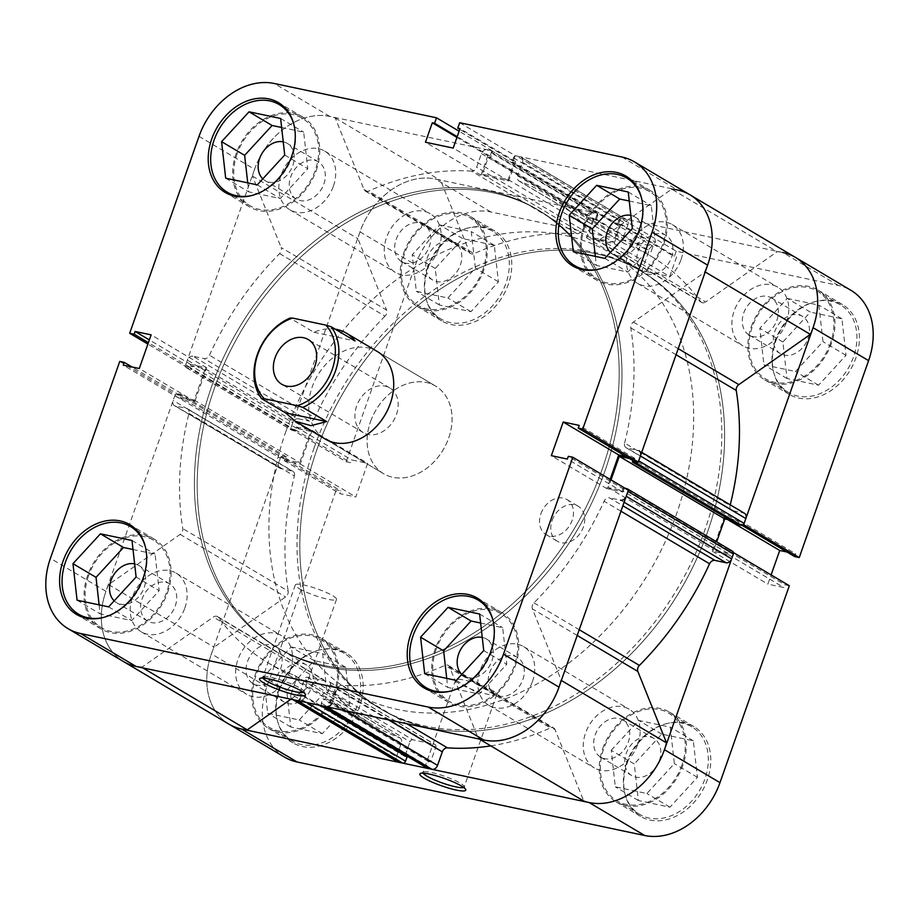 <?xml version="1.0" encoding="UTF-8"?>
<svg xmlns="http://www.w3.org/2000/svg" width="919" height="919" viewBox="0 0 919 919"><rect width="100%" height="100%" fill="white"/><g stroke="black" fill="none" stroke-linecap="round" stroke-linejoin="round"><path stroke-width="0.69" stroke-dasharray="4.59 3.45" d="M293.873 124.41A50.936 39.069 120.7 0 1 292.208 156.598A50.936 39.069 120.7 0 1 251.668 195.54M237.148 153.76A50.936 39.069 -59.3 0 0 250.209 205.822A50.936 39.069 -59.3 0 0 315.263 170.279A50.936 39.069 -59.3 0 0 302.202 118.206A50.936 39.069 -59.3 0 0 237.148 153.76M641.485 197.93A50.936 39.069 120.7 0 1 639.819 230.118A50.936 39.069 120.7 0 1 599.28 269.06M584.76 227.28A50.936 39.069 -59.3 0 0 597.832 279.353A50.936 39.069 -59.3 0 0 662.875 243.799A50.936 39.069 -59.3 0 0 649.813 191.726A50.936 39.069 -59.3 0 0 584.76 227.28M492.871 619.946A50.936 39.069 120.7 0 1 491.205 652.134A50.936 39.069 120.7 0 1 450.666 691.077M436.146 649.285A50.936 39.069 -59.3 0 0 449.219 701.358A50.936 39.069 -59.3 0 0 514.272 665.804A50.936 39.069 -59.3 0 0 501.2 613.743A50.936 39.069 -59.3 0 0 436.146 649.285M145.259 546.426A50.936 39.069 120.7 0 1 143.594 578.602A50.936 39.069 120.7 0 1 103.054 617.545M88.534 575.765A50.936 39.069 -59.3 0 0 101.607 627.838A50.936 39.069 -59.3 0 0 166.649 592.284A50.936 39.069 -59.3 0 0 153.588 540.211A50.936 39.069 -59.3 0 0 88.534 575.765M303.362 692.329A21.815 3.527 -160.6 0 0 303.925 691.846A21.815 3.527 -160.6 0 0 303.844 691.203A21.815 3.527 -160.6 0 0 300.076 688.136A21.815 3.527 -160.6 0 0 279.227 679.532A21.815 3.527 -160.6 0 0 263.236 676.901A21.815 3.527 -160.6 0 0 262.777 677.349A21.815 3.527 -160.6 0 0 262.903 678.084M299.18 588.597A21.815 3.527 -160.6 0 0 321.673 597.695A21.815 3.527 -160.6 0 0 336.492 599.383A21.815 3.527 -160.6 0 0 332.644 595.673A21.815 3.527 -160.6 0 0 310.14 586.586A21.815 3.527 -160.6 0 0 295.332 584.886A21.815 3.527 -160.6 0 0 299.18 588.597M663.851 244.006A52.211 40.045 -59.3 0 0 650.468 190.635A52.211 40.045 -59.3 0 0 583.783 227.073A52.211 40.045 -59.3 0 0 597.178 280.444A52.211 40.045 -59.3 0 0 663.851 244.006M316.239 170.486A52.211 40.045 -59.3 0 0 302.856 117.115A52.211 40.045 -59.3 0 0 236.172 153.553A52.211 40.045 -59.3 0 0 249.566 206.924A52.211 40.045 -59.3 0 0 316.239 170.486M167.626 592.491A52.211 40.045 -59.3 0 0 154.243 539.12A52.211 40.045 -59.3 0 0 87.558 575.558A52.211 40.045 -59.3 0 0 100.952 628.929A52.211 40.045 -59.3 0 0 167.626 592.491M515.249 666.011A52.211 40.045 -59.3 0 0 501.854 612.64A52.211 40.045 -59.3 0 0 435.169 649.078A52.211 40.045 -59.3 0 0 448.564 702.449A52.211 40.045 -59.3 0 0 515.249 666.011M602.071 469.529A254.701 195.322 120.7 0 1 276.803 647.263A254.701 195.322 120.7 0 1 211.496 386.91A254.701 195.322 120.7 0 1 536.753 209.176A254.701 195.322 120.7 0 1 602.071 469.529A254.701 195.322 -59.3 0 0 536.753 209.176A254.701 195.322 -59.3 0 0 211.496 386.91A254.701 195.322 -59.3 0 0 276.803 647.263A254.701 195.322 -59.3 0 0 602.071 469.529M604.874 471.194A254.701 195.322 120.7 0 1 279.617 648.929A254.701 195.322 120.7 0 1 214.299 388.576A254.701 195.322 120.7 0 1 539.556 210.842A254.701 195.322 120.7 0 1 604.874 471.194A254.701 195.322 -59.3 0 0 539.556 210.842A254.701 195.322 -59.3 0 0 214.299 388.576A254.701 195.322 -59.3 0 0 279.617 648.929A254.701 195.322 -59.3 0 0 604.874 471.194M370.529 421.626A50.936 39.069 120.7 0 1 435.583 386.072A50.936 39.069 120.7 0 1 448.644 438.145A50.936 39.069 120.7 0 1 383.602 473.699A50.936 39.069 120.7 0 1 370.529 421.626A50.936 39.069 -59.3 0 0 383.602 473.699A50.936 39.069 -59.3 0 0 448.644 438.145A50.936 39.069 -59.3 0 0 435.583 386.072A50.936 39.069 -59.3 0 0 370.529 421.626M325.257 439.075L383.602 473.699L325.257 439.075A50.936 39.069 120.7 0 1 312.184 387.002A50.936 39.069 120.7 0 1 377.238 351.46L435.583 386.072L377.238 351.46M482.245 637.384A21.654 16.599 120.7 0 1 486.254 638.935A21.654 16.599 120.7 0 1 491.814 661.06A21.654 16.599 120.7 0 1 464.164 676.166A21.654 16.599 120.7 0 1 461.797 674.362M522.877 679.497A21.654 16.599 -59.3 0 0 517.328 657.361A21.654 16.599 -59.3 0 0 489.678 672.478A21.654 16.599 -59.3 0 0 495.226 694.603A21.654 16.599 -59.3 0 0 522.877 679.497M134.633 563.864A21.654 16.599 120.7 0 1 138.643 565.403A21.654 16.599 120.7 0 1 144.191 587.54A21.654 16.599 120.7 0 1 116.552 602.646A21.654 16.599 120.7 0 1 114.186 600.842M175.265 605.977A21.654 16.599 -59.3 0 0 169.716 583.841A21.654 16.599 -59.3 0 0 142.066 598.947A21.654 16.599 -59.3 0 0 147.614 621.083A21.654 16.599 -59.3 0 0 175.265 605.977M283.247 141.848A21.654 16.599 120.7 0 1 287.256 143.398A21.654 16.599 120.7 0 1 292.805 165.523A21.654 16.599 120.7 0 1 265.166 180.641A21.654 16.599 120.7 0 1 262.8 178.837M323.879 183.961A21.654 16.599 -59.3 0 0 318.33 161.836A21.654 16.599 -59.3 0 0 290.68 176.942A21.654 16.599 -59.3 0 0 296.228 199.067A21.654 16.599 -59.3 0 0 323.879 183.961M630.859 215.379A21.654 16.599 120.7 0 1 634.868 216.918A21.654 16.599 120.7 0 1 640.417 239.055A21.654 16.599 120.7 0 1 612.778 254.161A21.654 16.599 120.7 0 1 610.411 252.357M671.49 257.481A21.654 16.599 -59.3 0 0 665.942 235.356A21.654 16.599 -59.3 0 0 638.291 250.462A21.654 16.599 -59.3 0 0 643.84 272.598A21.654 16.599 -59.3 0 0 671.49 257.481M119.757 361.431L175.288 394.389L105.938 591.308L50.407 558.361M199.021 136.345L254.552 169.303A68.764 52.739 120.7 0 1 329.818 116.437L492.033 150.75L459.132 131.222M633.777 461.097L634.753 458.351L626.046 456.513M610.124 479.396L606.885 488.632L622.898 492.01L623.863 489.264L628.355 490.218M186.752 367.795L292.185 430.356A2.55 1.953 120.7 0 1 291.725 430.184A2.55 1.953 120.7 0 1 291.07 427.576L185.627 365.015A2.55 1.953 -59.3 0 0 186.281 367.611A2.55 1.953 -59.3 0 0 186.752 367.795L190.267 368.542L191.221 365.808L205.282 368.783L194.265 400.087L180.204 397.111L181.158 394.377L177.643 393.642A2.55 1.953 -59.3 0 0 174.863 395.595L173.151 400.454A5.089 3.906 -59.3 0 0 174.449 405.658A5.089 3.906 -59.3 0 0 175.38 406.026L186.557 408.381A5.089 3.906 120.7 0 1 187.487 408.748A5.089 3.906 120.7 0 1 188.958 413.401A272.529 208.992 -59.3 0 0 182.755 528.563A5.089 3.906 120.7 0 1 182.467 531.262A5.089 3.906 120.7 0 1 180.147 534.376L108.614 584.61A68.764 52.739 -59.3 0 0 123.571 661.6A68.764 52.739 120.7 0 1 105.938 591.308M175.288 394.389L179.779 395.342L178.803 398.088L194.817 401.477L206.683 367.807L190.67 364.418L189.693 367.175L185.201 366.221L147.902 344.085M254.552 169.303L185.201 366.221M492.033 150.75L490.103 156.196L487.84 155.725L480.993 175.161L508.724 181.032L515.57 161.583L513.307 161.112L515.226 155.656L677.429 189.957A68.764 52.739 120.7 0 1 689.985 194.828M459.695 122.709L515.226 155.656M446.726 678.383L447.737 687.401L479.304 694.075L506.783 664.23L502.682 627.7L480.637 623.036M99.114 604.863L100.125 613.881L131.693 620.555L159.171 590.699L155.07 554.168L133.025 549.505M247.728 182.847L248.739 191.864L280.306 198.55L307.773 168.694L303.684 132.164L281.639 127.5M595.34 256.378L596.351 265.396L627.918 272.07L655.396 242.214L651.295 205.684L629.251 201.02M487.84 155.725L456.961 137.39M480.993 175.161L425.463 142.215M490.103 156.196L457.202 136.678M515.57 161.583L460.04 128.637M513.307 161.112L459.787 129.349M508.724 181.032L453.193 148.074M194.817 401.477L139.286 368.519M206.683 367.807L151.141 334.861M178.803 398.088L123.272 365.142M179.779 395.342L131.98 366.98M190.67 364.418L149.36 339.915M189.693 367.175L148.396 342.661M634.753 458.351L579.223 425.394M622.898 492.01L567.356 459.063M623.863 489.264L568.333 456.318M606.885 488.632L551.343 455.675M132.014 540.487L155.07 554.168M77.07 600.199L100.125 613.881M108.637 606.873L131.693 620.555M136.104 577.017L159.171 590.699M479.626 614.018L502.682 627.7M424.681 673.719L447.737 687.401M456.249 680.393L479.304 694.075M483.727 650.549L506.783 664.23M628.24 192.002L651.295 205.684M573.295 251.714L596.351 265.396M604.863 258.388L627.918 272.07M632.341 228.532L655.396 242.214M280.628 118.482L303.684 132.164M225.683 178.194L248.739 191.864M257.251 184.868L280.306 198.55M284.718 155.012L307.773 168.694M775.406 340.398A50.936 39.069 -59.3 0 0 788.468 392.459A50.936 39.069 -59.3 0 0 853.521 356.917A50.936 39.069 -59.3 0 0 840.46 304.844A50.936 39.069 -59.3 0 0 775.406 340.398M830.466 343.235A50.936 39.069 120.7 0 1 765.412 378.789A50.936 39.069 120.7 0 1 752.351 326.716A50.936 39.069 120.7 0 1 817.393 291.162A50.936 39.069 120.7 0 1 830.466 343.235M427.794 266.866A50.936 39.069 -59.3 0 0 440.856 318.939A50.936 39.069 -59.3 0 0 505.909 283.397A50.936 39.069 -59.3 0 0 492.837 231.324A50.936 39.069 -59.3 0 0 427.794 266.866M482.854 269.715A50.936 39.069 120.7 0 1 417.8 305.257A50.936 39.069 120.7 0 1 404.728 253.196A50.936 39.069 120.7 0 1 469.781 217.642A50.936 39.069 120.7 0 1 482.854 269.715M279.181 688.882A50.936 39.069 -59.3 0 0 292.242 740.955A50.936 39.069 -59.3 0 0 357.296 705.401A50.936 39.069 -59.3 0 0 344.234 653.329A50.936 39.069 -59.3 0 0 279.181 688.882M334.24 691.72A50.936 39.069 120.7 0 1 269.187 727.274A50.936 39.069 120.7 0 1 256.125 675.201A50.936 39.069 120.7 0 1 321.168 639.647A50.936 39.069 120.7 0 1 334.24 691.72M626.792 762.402A50.936 39.069 -59.3 0 0 639.854 814.475A50.936 39.069 -59.3 0 0 704.907 778.921A50.936 39.069 -59.3 0 0 691.846 726.86A50.936 39.069 -59.3 0 0 626.792 762.402M681.852 765.24A50.936 39.069 120.7 0 1 616.798 800.794A50.936 39.069 120.7 0 1 603.737 748.721A50.936 39.069 120.7 0 1 668.791 713.178A50.936 39.069 120.7 0 1 681.852 765.24M552.135 520.43A20.379 15.623 120.7 0 1 578.154 506.208A20.379 15.623 120.7 0 1 583.381 527.035A20.379 15.623 120.7 0 1 557.351 541.257A20.379 15.623 120.7 0 1 552.135 520.43M540.889 513.755A20.379 15.623 120.7 0 1 566.908 499.534A20.379 15.623 120.7 0 1 572.135 520.361A20.379 15.623 120.7 0 1 546.104 534.582A20.379 15.623 120.7 0 1 540.889 513.755M463.635 787.434A21.815 3.527 -160.6 0 0 464.198 786.94A21.815 3.527 -160.6 0 0 464.118 786.296A21.815 3.527 -160.6 0 0 460.35 783.229A21.815 3.527 -160.6 0 0 439.5 774.625A21.815 3.527 -160.6 0 0 423.51 772.006A21.815 3.527 -160.6 0 0 423.039 772.442A21.815 3.527 -160.6 0 0 423.177 773.178M492.917 690.766A21.815 3.527 -160.6 0 0 470.413 681.68A21.815 3.527 -160.6 0 0 455.606 679.98A21.815 3.527 -160.6 0 0 459.454 683.69A21.815 3.527 -160.6 0 0 481.947 692.788A21.815 3.527 -160.6 0 0 496.765 694.477A21.815 3.527 -160.6 0 0 492.917 690.766M428.22 267.498A52.211 40.045 120.7 0 1 494.893 231.06A52.211 40.045 120.7 0 1 508.287 284.43A52.211 40.045 120.7 0 1 441.614 320.869A52.211 40.045 120.7 0 1 428.22 267.498M403.751 252.989A52.211 40.045 120.7 0 1 470.436 216.551A52.211 40.045 120.7 0 1 483.831 269.922A52.211 40.045 120.7 0 1 417.146 306.36A52.211 40.045 120.7 0 1 403.751 252.989M775.831 341.018A52.211 40.045 120.7 0 1 842.516 304.58A52.211 40.045 120.7 0 1 855.899 357.962A52.211 40.045 120.7 0 1 789.226 394.389A52.211 40.045 120.7 0 1 775.831 341.018M751.374 326.509A52.211 40.045 120.7 0 1 818.048 290.071A52.211 40.045 120.7 0 1 831.442 343.442A52.211 40.045 120.7 0 1 764.757 379.88A52.211 40.045 120.7 0 1 751.374 326.509M627.217 763.034A52.211 40.045 120.7 0 1 693.902 726.596A52.211 40.045 120.7 0 1 707.285 779.967A52.211 40.045 120.7 0 1 640.612 816.405A52.211 40.045 120.7 0 1 627.217 763.034M602.761 748.514A52.211 40.045 120.7 0 1 669.434 712.076A52.211 40.045 120.7 0 1 682.828 765.447A52.211 40.045 120.7 0 1 616.144 801.885A52.211 40.045 120.7 0 1 602.761 748.514M279.606 689.503A52.211 40.045 120.7 0 1 346.279 653.076A52.211 40.045 120.7 0 1 359.674 706.447A52.211 40.045 120.7 0 1 293 742.874A52.211 40.045 120.7 0 1 279.606 689.503M255.149 674.994A52.211 40.045 120.7 0 1 321.822 638.556A52.211 40.045 120.7 0 1 335.217 691.927A52.211 40.045 120.7 0 1 268.532 728.365A52.211 40.045 120.7 0 1 255.149 674.994M316.929 449.471A254.701 195.322 -59.3 0 0 382.247 709.824A254.701 195.322 -59.3 0 0 707.504 532.09A254.701 195.322 -59.3 0 0 642.197 271.737A254.701 195.322 -59.3 0 0 316.929 449.471A254.701 195.322 -59.3 0 0 382.247 709.824A254.701 195.322 -59.3 0 0 707.504 532.09A254.701 195.322 -59.3 0 0 642.197 271.737A254.701 195.322 -59.3 0 0 316.929 449.471M314.126 447.806A254.701 195.322 -59.3 0 0 379.444 708.158A254.701 195.322 -59.3 0 0 704.701 530.424A254.701 195.322 -59.3 0 0 639.383 270.071A254.701 195.322 -59.3 0 0 314.126 447.806M311.782 686.975A21.654 16.599 -59.3 0 0 306.222 664.839A21.654 16.599 -59.3 0 0 278.583 679.945A21.654 16.599 -59.3 0 0 284.132 702.082A21.654 16.599 -59.3 0 0 311.782 686.975M247.51 661.519A21.654 16.599 120.7 0 1 275.16 646.402A21.654 16.599 120.7 0 1 280.709 668.538A21.654 16.599 120.7 0 1 253.058 683.644A21.654 16.599 120.7 0 1 247.51 661.519M659.394 760.495A21.654 16.599 -59.3 0 0 653.834 738.359A21.654 16.599 -59.3 0 0 626.195 753.477A21.654 16.599 -59.3 0 0 631.744 775.602A21.654 16.599 -59.3 0 0 659.394 760.495M595.121 735.039A21.654 16.599 120.7 0 1 622.772 719.933A21.654 16.599 120.7 0 1 628.32 742.058A21.654 16.599 120.7 0 1 600.67 757.164A21.654 16.599 120.7 0 1 595.121 735.039M808.008 338.491A21.654 16.599 -59.3 0 0 802.448 316.354A21.654 16.599 -59.3 0 0 774.809 331.46A21.654 16.599 -59.3 0 0 780.357 353.597A21.654 16.599 -59.3 0 0 808.008 338.491M743.735 313.023A21.654 16.599 120.7 0 1 771.386 297.917A21.654 16.599 120.7 0 1 776.934 320.053A21.654 16.599 120.7 0 1 749.284 335.159A21.654 16.599 120.7 0 1 743.735 313.023M460.396 264.959A21.654 16.599 -59.3 0 0 454.836 242.834A21.654 16.599 -59.3 0 0 427.186 257.94A21.654 16.599 -59.3 0 0 432.746 280.065A21.654 16.599 -59.3 0 0 460.396 264.959M396.123 239.503A21.654 16.599 120.7 0 1 423.774 224.397A21.654 16.599 120.7 0 1 429.322 246.522A21.654 16.599 120.7 0 1 401.672 261.639A21.654 16.599 120.7 0 1 396.123 239.503M290.645 428.782L346.176 461.74L415.526 264.81A68.764 52.739 120.7 0 1 490.792 211.956L653.007 246.258L597.465 213.311L435.261 178.998A68.764 52.739 -59.3 0 0 359.995 231.864L290.645 428.782L295.137 429.736L296.102 426.99L312.115 430.368L300.26 464.038L284.247 460.649L285.223 457.903L280.732 456.95L211.381 653.869A68.764 52.739 -59.3 0 0 229.015 724.172A68.764 52.739 -59.3 0 1 214.058 647.183L285.591 596.936A5.089 3.906 -59.3 0 0 287.911 593.835A5.089 3.906 -59.3 0 0 288.198 591.124L182.755 528.563M838.404 285.476L782.873 252.53L620.67 218.217L676.2 251.174L838.404 285.476A68.764 52.739 120.7 0 1 850.96 290.347M733.523 552.721L729.307 551.825L728.33 554.582L712.317 551.193L724.183 517.523L740.197 520.912L739.221 523.658L743.437 524.554M620.67 218.217L618.751 223.673L621.014 224.156L614.168 243.592L586.437 237.722L593.283 218.285L595.546 218.768L597.465 213.311M346.176 461.74L350.667 462.682L351.644 459.937L367.657 463.325L355.791 496.984L339.777 493.606L340.754 490.849L336.262 489.896L280.732 456.95M676.2 251.174L674.282 256.619L676.545 257.102L669.698 276.539L641.967 270.68L648.814 251.232L651.077 251.714L653.007 246.258M787.02 552.02L795.728 553.858L794.751 556.615M789.329 585.725L784.837 584.783L783.873 587.528L767.859 584.139L771.098 574.915M284.545 757.118A68.764 52.739 120.7 0 1 266.912 686.826L336.262 489.896M291.082 646.93L322.649 653.604L326.75 690.135L299.272 719.991L267.705 713.316L263.604 676.786L291.082 646.93L314.137 660.612L286.659 690.468L290.76 726.998L322.328 733.672L349.806 703.816L345.705 667.286L314.137 660.612M611.227 750.306L638.694 720.45L670.261 727.136L674.362 763.666L646.884 793.511L615.316 786.836L611.227 750.306L634.282 763.988L638.372 800.518L669.94 807.192L697.418 777.336L693.317 740.806L661.749 734.132L634.282 763.988M787.307 298.445L818.875 305.119L822.976 341.65L795.498 371.506L763.93 364.832L759.829 328.301L787.307 298.445L810.363 312.127L782.896 341.983L786.986 378.513L818.553 385.187L846.031 355.331L841.93 318.801L810.363 312.127M439.696 224.925L471.263 231.599L475.364 268.13L447.886 297.986L416.318 291.3L412.217 254.77L439.696 224.925L462.751 238.607L435.273 268.451L439.374 304.982L470.942 311.667L498.42 281.811L494.319 245.281L462.751 238.607M621.014 224.156L676.545 257.102M614.168 243.592L669.698 276.539M618.751 223.673L674.282 256.619M593.283 218.285L648.814 251.232M595.546 218.768L651.077 251.714M586.437 237.722L641.967 270.68M712.317 551.193L767.859 584.139M724.183 517.523L727.515 519.511M728.33 554.582L783.873 587.528M729.307 551.825L784.837 584.783M740.197 520.912L795.728 553.858M739.221 523.658L742.081 525.358M296.102 426.99L351.644 459.937M312.115 430.368L367.657 463.325M295.137 429.736L350.667 462.682M284.247 460.649L339.777 493.606M285.223 457.903L340.754 490.849M300.26 464.038L355.791 496.984M661.749 734.132L638.694 720.45M693.317 740.806L670.261 727.136M697.418 777.336L674.362 763.666M669.94 807.192L646.884 793.511M638.372 800.518L615.316 786.836M345.705 667.286L322.649 653.604M349.806 703.816L326.75 690.135M322.328 733.672L299.272 719.991M290.76 726.998L267.705 713.316M286.659 690.468L263.604 676.786M494.319 245.281L471.263 231.599M498.42 281.811L475.364 268.13M470.942 311.667L447.886 297.986M439.374 304.982L416.318 291.3M435.273 268.451L412.217 254.77M841.93 318.801L818.875 305.119M846.031 355.331L822.976 341.65M818.553 385.187L795.498 371.506M786.986 378.513L763.93 364.832M782.896 341.983L759.829 328.301M396.468 414.492A25.985 19.919 -59.3 0 0 389.805 387.944A25.985 19.919 -59.3 0 0 356.629 406.072A25.985 19.919 -59.3 0 0 363.292 432.631A25.985 19.919 -59.3 0 0 396.468 414.492M286.004 431.126A254.701 195.322 -59.3 0 0 351.322 691.479A254.701 195.322 -59.3 0 0 676.579 513.732A254.701 195.322 -59.3 0 0 611.261 253.38A254.701 195.322 -59.3 0 0 286.004 431.126M335.205 329.174A50.936 39.069 -59.3 0 0 313.93 332.264L290.036 318.077M313.93 332.264L355.09 340.96M279.594 253.587L385.027 316.147A5.089 3.906 -59.3 0 0 386.554 313.712A5.089 3.906 -59.3 0 0 386.6 310.117L281.157 247.556A5.089 3.906 120.7 0 1 281.122 251.151A5.089 3.906 120.7 0 1 279.594 253.587A272.529 208.992 -59.3 0 0 209.44 355.216A5.089 3.906 120.7 0 1 204.087 358.594L309.531 421.166A5.089 3.906 -59.3 0 0 314.884 417.789L209.44 355.216M637.889 744.08A34.129 26.169 -59.3 0 0 629.136 709.192A34.129 26.169 -59.3 0 0 585.552 733.017A34.129 26.169 -59.3 0 0 594.306 767.905A34.129 26.169 -59.3 0 0 637.889 744.08M532.446 681.519A34.129 26.169 -59.3 0 0 523.692 646.631A34.129 26.169 -59.3 0 0 480.109 670.445A34.129 26.169 -59.3 0 0 488.862 705.332A34.129 26.169 -59.3 0 0 532.446 681.519M786.503 322.075A34.129 26.169 -59.3 0 0 777.75 287.188A34.129 26.169 -59.3 0 0 734.166 311.001A34.129 26.169 -59.3 0 0 742.92 345.889A34.129 26.169 -59.3 0 0 786.503 322.075M681.059 259.514A34.129 26.169 -59.3 0 0 672.306 224.627A34.129 26.169 -59.3 0 0 628.722 248.44A34.129 26.169 -59.3 0 0 637.476 283.328A34.129 26.169 -59.3 0 0 681.059 259.514M438.891 248.555A34.129 26.169 -59.3 0 0 430.138 213.667A34.129 26.169 -59.3 0 0 386.554 237.481A34.129 26.169 -59.3 0 0 395.308 272.369A34.129 26.169 -59.3 0 0 438.891 248.555M333.448 185.983A34.129 26.169 -59.3 0 0 324.694 151.095A34.129 26.169 -59.3 0 0 281.111 174.92A34.129 26.169 -59.3 0 0 289.864 209.808A34.129 26.169 -59.3 0 0 333.448 185.983M290.278 670.56A34.129 26.169 -59.3 0 0 281.524 635.672A34.129 26.169 -59.3 0 0 237.941 659.486A34.129 26.169 -59.3 0 0 246.694 694.373A34.129 26.169 -59.3 0 0 290.278 670.56M184.834 607.999A34.129 26.169 -59.3 0 0 176.08 573.111A34.129 26.169 -59.3 0 0 132.497 596.925A34.129 26.169 -59.3 0 0 141.25 631.812A34.129 26.169 -59.3 0 0 184.834 607.999M795.429 257.4A68.764 52.739 -59.3 0 0 777.187 251.703L705.654 301.949L600.21 239.377A5.089 3.906 120.7 0 1 596.029 239.825A5.089 3.906 120.7 0 1 595.11 238.986A272.529 208.992 -59.3 0 0 545.852 193.84A272.529 208.992 -59.3 0 0 519.488 181.284A5.089 3.906 120.7 0 1 518.994 181.043A5.089 3.906 120.7 0 1 517.684 175.839L623.128 238.4A5.089 3.906 -59.3 0 0 624.438 243.615A5.089 3.906 -59.3 0 0 624.931 243.845L519.488 181.284M600.21 239.377L671.743 189.142L777.187 251.703M577.201 635.466L532.4 608.883L561.348 680.474M641.703 452.309L639.107 450.769A5.089 3.906 -59.3 0 0 638.177 450.413L627.011 448.047A5.089 3.906 120.7 0 1 626.08 447.691A5.089 3.906 120.7 0 1 624.598 443.027L730.042 505.599A272.529 208.992 -59.3 0 0 730.237 504.841M624.598 443.027A272.529 208.992 -59.3 0 0 630.802 327.876A5.089 3.906 120.7 0 1 633.409 322.064L705.206 271.978M532.4 608.883A5.089 3.906 120.7 0 1 533.973 602.853A272.529 208.992 -59.3 0 0 604.116 501.211A5.089 3.906 120.7 0 1 609.469 497.834L622.875 505.783M513.434 157.827L618.878 220.388A2.55 1.953 120.7 0 1 621.669 218.435L516.225 155.862A2.55 1.953 -59.3 0 0 513.434 157.827L511.929 162.089L514.181 162.571L508.173 179.63L482.395 174.185L488.403 157.115L490.643 157.586L492.147 153.324A2.55 1.953 -59.3 0 0 491.493 150.716A2.55 1.953 -59.3 0 0 491.033 150.532L487.024 149.694A5.089 3.906 -59.3 0 0 481.453 153.611L476.674 167.166A5.089 3.906 120.7 0 1 471.562 171.141L577.006 233.713A272.529 208.992 -59.3 0 0 474.043 253.633L368.599 191.072A5.089 3.906 120.7 0 1 365.291 191.026A5.089 3.906 120.7 0 1 363.947 189.406L335.263 117.977A68.764 52.739 -59.3 0 0 252.472 176.115L281.157 247.556M471.562 171.141A272.529 208.992 -59.3 0 0 368.599 191.072M595.11 238.986L700.554 301.547A272.529 208.992 -59.3 0 0 651.295 256.401A272.529 208.992 -59.3 0 0 624.931 243.845M188.958 413.401L294.402 475.973A272.529 208.992 -59.3 0 0 288.198 591.124M385.027 316.147A272.529 208.992 -59.3 0 0 314.884 417.789M345.452 710.743L332.104 702.828L336.882 689.273A5.089 3.906 120.7 0 1 341.994 685.287A272.529 208.992 -59.3 0 0 444.957 665.367A5.089 3.906 120.7 0 1 448.265 665.413A5.089 3.906 120.7 0 1 449.609 667.022L478.294 738.462L479.304 739.06M490.78 745.872A272.529 208.992 -59.3 0 0 550.401 727.928L444.957 665.367M142.824 667.895L141.813 667.297L213.346 617.051A5.089 3.906 120.7 0 1 217.527 616.615A5.089 3.906 120.7 0 1 218.446 617.453A272.529 208.992 -59.3 0 0 267.705 662.599A272.529 208.992 -59.3 0 0 294.069 675.155A5.089 3.906 120.7 0 1 294.562 675.385A5.089 3.906 120.7 0 1 295.872 680.6L401.316 743.161A5.089 3.906 -59.3 0 0 400.006 737.957A5.089 3.906 -59.3 0 0 399.512 737.716L294.069 675.155M218.446 617.453L323.89 680.014A272.529 208.992 -59.3 0 0 373.148 725.16A272.529 208.992 -59.3 0 0 399.512 737.716M627.93 491.424A2.55 1.953 -59.3 0 0 628.068 490.045M625.081 488.276L623.3 487.897L622.335 490.62L608.275 487.644L610.997 479.913M629.377 458.489L633.352 459.328L632.915 460.58M638.004 461.993A2.55 1.953 -59.3 0 0 638.694 460.844M621.669 218.435L625.667 219.273A5.089 3.906 120.7 0 1 626.597 219.641A5.089 3.906 120.7 0 1 627.907 224.845L522.463 162.284L517.684 175.839M522.463 162.284A5.089 3.906 -59.3 0 0 521.153 157.069A5.089 3.906 -59.3 0 0 520.223 156.712L625.667 219.273M516.225 155.862L520.223 156.712M291.07 427.576L292.782 422.717A5.089 3.906 120.7 0 1 298.353 418.8L192.921 356.239L204.087 358.594M192.921 356.239A5.089 3.906 -59.3 0 0 187.338 360.156L292.782 422.717M185.627 365.015L187.338 360.156M397.847 761.931A5.089 3.906 120.7 0 1 396.537 756.716L291.093 694.155L295.872 680.6M291.093 694.155A5.089 3.906 -59.3 0 0 292.403 699.359L292.828 699.623M306.797 702.576L300.122 698.612L301.627 694.35L299.376 693.868L304.557 679.175A2.55 1.953 120.7 0 1 307.348 677.211L329.22 681.841A2.55 1.953 120.7 0 1 329.68 682.024A2.55 1.953 120.7 0 1 330.335 684.621L325.154 699.325L322.914 698.842L321.409 703.115A2.55 1.953 -59.3 0 0 322.064 705.723L322.282 705.849M624.116 502.256L620.647 500.2L609.469 497.834M626.815 488.644L732.248 551.205L728.733 550.458L727.779 553.192L713.718 550.217L716.659 541.854M449.609 667.022L555.053 729.594L583.737 801.023M555.053 729.594A5.089 3.906 -59.3 0 0 553.709 727.974A5.089 3.906 -59.3 0 0 550.401 727.928M427.507 768.284A2.55 1.953 120.7 0 1 426.853 765.676L321.409 703.115M330.335 684.621L435.778 747.193L430.597 761.885L428.357 761.414L426.853 765.676M435.778 747.193A2.55 1.953 -59.3 0 0 435.124 744.585A2.55 1.953 -59.3 0 0 434.653 744.401L329.22 681.841M307.348 677.211L412.78 739.772L434.653 744.401M412.78 739.772A2.55 1.953 -59.3 0 0 410 741.736L304.557 679.175M407.071 756.911L404.819 756.429L405.072 755.728M405.29 755.108L410 741.736M396.537 756.716L401.316 743.161M323.89 680.014A5.089 3.906 -59.3 0 0 322.971 679.175A5.089 3.906 -59.3 0 0 318.79 679.623L213.346 617.051M290.898 699.21L318.79 679.623M294.402 475.973A5.089 3.906 -59.3 0 0 292.92 471.309A5.089 3.906 -59.3 0 0 291.989 470.953L186.557 408.381M175.38 406.026L280.823 468.587L291.989 470.953M280.823 468.587A5.089 3.906 120.7 0 1 279.893 468.231A5.089 3.906 120.7 0 1 278.595 463.015L173.151 400.454M174.863 395.595L280.306 458.156L278.595 463.015M280.306 458.156A2.55 1.953 120.7 0 1 283.086 456.203L177.643 393.642M292.185 430.356L295.7 431.103L296.665 428.38L310.725 431.356L299.709 462.648L285.648 459.672L286.602 456.95L283.086 456.203M298.353 418.8L309.531 421.166M363.947 189.406L469.391 251.978L440.706 180.538A68.764 52.739 -59.3 0 0 357.905 238.676L386.6 310.117M469.391 251.978A5.089 3.906 -59.3 0 0 470.735 253.587A5.089 3.906 -59.3 0 0 474.043 253.633M577.006 233.713A5.089 3.906 -59.3 0 0 582.118 229.727L476.674 167.166M481.453 153.611L586.896 216.172L582.118 229.727M586.896 216.172A5.089 3.906 120.7 0 1 592.468 212.255L487.024 149.694M491.033 150.532L596.477 213.105L592.468 212.255M596.477 213.105A2.55 1.953 120.7 0 1 596.936 213.277A2.55 1.953 120.7 0 1 597.591 215.885L492.147 153.324M618.878 220.388L617.373 224.65L619.624 225.132L613.605 242.202L587.827 236.746L593.846 219.675L596.086 220.158L597.591 215.885M627.907 224.845L623.128 238.4M700.554 301.547A5.089 3.906 -59.3 0 0 701.473 302.385A5.089 3.906 -59.3 0 0 705.654 301.949M730.042 505.599A5.089 3.906 -59.3 0 0 731.513 510.252A5.089 3.906 -59.3 0 0 732.443 510.619L627.011 448.047M638.177 450.413L743.62 512.974L732.443 510.619M743.62 512.974A5.089 3.906 120.7 0 1 744.551 513.342M730.168 520.062L738.796 521.889L737.842 524.623M108.614 584.61L214.058 647.183M335.263 117.977L440.706 180.538M252.472 176.115L357.905 238.676M404.819 756.429L299.376 693.868M320.306 705.424L301.627 694.35M430.597 761.885L325.154 699.325M428.357 761.414L322.914 698.842M296.665 428.38L191.221 365.808M205.282 368.783L310.725 431.356M295.7 431.103L190.267 368.542M194.265 400.087L299.709 462.648M285.648 459.672L180.204 397.111M286.602 456.95L181.158 394.377M619.624 225.132L514.181 162.571M508.173 179.63L613.605 242.202M617.373 224.65L511.929 162.089M482.395 174.185L587.827 236.746M593.846 219.675L488.403 157.115M596.086 220.158L490.643 157.586M727.779 553.192L622.335 490.62M608.275 487.644L713.718 550.217M728.733 550.458L623.3 487.897M738.796 521.889L633.352 459.328M329.818 116.437L274.287 83.491M621.899 157.011L677.429 189.957M359.995 231.864L415.526 264.81M266.912 686.826L211.381 653.869M490.792 211.956L435.261 178.998M180.147 534.376L285.591 596.936M676.062 354.734L630.802 327.876M533.973 602.853L579.234 629.71M620.957 511.205L604.116 501.211M341.994 685.287L406.749 723.712M633.409 322.064L678.211 348.646M388.381 719.83L336.882 689.273M233.311 195.793L250.209 205.822M580.923 269.324L597.832 279.353M432.309 691.329L449.219 701.358M84.697 617.809L101.607 627.838M303.844 691.203L305.407 694.339M336.492 599.383L303.925 691.846M650.468 190.635L626 176.126M302.856 117.115L278.388 102.595M154.243 539.12L129.774 524.611M501.854 612.64L477.386 598.131M379.444 708.158L351.322 691.479M517.328 657.361L486.254 638.935M169.716 583.841L138.643 565.403M318.33 161.836L287.256 143.398M665.942 235.356L634.868 216.918M643.84 272.598L612.778 254.161M296.228 199.067L265.166 180.641M147.614 621.083L116.552 602.646M495.226 694.603L464.164 676.166M639.383 270.071L611.261 253.38M448.564 702.449L424.107 687.94M100.952 628.929L76.484 614.42M249.566 206.924L225.098 192.404M597.178 280.444L572.721 265.924M295.332 584.886L262.777 677.349M263.236 676.901L260.054 678.371M136.69 530.183L153.588 540.211M484.302 603.714L501.2 613.743M632.915 181.698L649.813 191.726M285.304 108.178L302.202 118.206M788.468 392.459L765.412 378.789M440.856 318.939L417.8 305.257M292.242 740.955L269.187 727.274M639.854 814.475L616.798 800.794M566.908 499.534L578.154 506.208M423.51 772.006L420.328 773.476M455.606 679.98L423.039 772.442M470.436 216.551L494.893 231.06M818.048 290.071L842.516 304.58M669.434 712.076L693.902 726.596M321.822 638.556L346.279 653.076M275.16 646.402L306.222 664.839M622.772 719.933L653.834 738.359M771.386 297.917L802.448 316.354M423.774 224.397L454.836 242.834M401.672 261.639L432.746 280.065M749.284 335.159L780.357 353.597M600.67 757.164L631.744 775.602M253.058 683.644L284.132 702.082M268.532 728.365L293 742.874M616.144 801.885L640.612 816.405M764.757 379.88L789.226 394.389M417.146 306.36L441.614 320.869M496.765 694.477L464.198 786.94M464.118 786.296L465.669 789.444M546.104 534.582L557.351 541.257M691.846 726.86L668.791 713.178M344.234 653.329L321.168 639.647M492.837 231.324L469.781 217.642M840.46 304.844L817.393 291.162M389.805 387.944L308.267 339.559M363.292 432.631L281.754 384.245M523.692 646.631L629.136 709.192M672.306 224.627L777.75 287.188M324.694 151.095L430.138 213.667M176.08 573.111L281.524 635.672M545.852 193.84L651.295 256.401M267.705 662.599L373.148 725.16M141.25 631.812L246.694 694.373M289.864 209.808L395.308 272.369M637.476 283.328L742.92 345.889M488.862 705.332L594.306 767.905M329.68 682.024L435.124 744.585M279.893 468.231L174.449 405.658M626.597 219.641L521.153 157.069M186.281 367.611L291.725 430.184M596.936 213.277L491.493 150.716M596.029 239.825L701.473 302.385M518.994 181.043L624.438 243.615M217.527 616.615L322.971 679.175M294.562 675.385L400.006 737.957M187.487 408.748L292.92 471.309M365.291 191.026L470.735 253.587M626.08 447.691L731.513 510.252M448.265 665.413L553.709 727.974"/><path stroke-width="1.38" d="M251.668 195.54A50.936 39.069 120.7 0 1 227.154 192.14A50.936 39.069 120.7 0 1 214.093 140.079A50.936 39.069 120.7 0 1 279.146 104.525A50.936 39.069 120.7 0 1 293.873 124.41M599.28 269.06A50.936 39.069 120.7 0 1 574.766 265.671A50.936 39.069 120.7 0 1 561.704 213.599A50.936 39.069 120.7 0 1 626.758 178.045A50.936 39.069 120.7 0 1 641.485 197.93M450.666 691.077A50.936 39.069 120.7 0 1 426.163 687.676A50.936 39.069 120.7 0 1 413.091 635.603A50.936 39.069 120.7 0 1 478.144 600.061A50.936 39.069 120.7 0 1 492.871 619.946M103.054 617.545A50.936 39.069 120.7 0 1 78.54 614.156A50.936 39.069 120.7 0 1 65.479 562.083A50.936 39.069 120.7 0 1 130.532 526.541A50.936 39.069 120.7 0 1 145.259 546.426M301.202 690.916A24.365 3.94 19.4 0 1 305.407 694.339A24.365 3.94 19.4 0 1 290.749 693.673A24.365 3.94 19.4 0 1 263.833 683.012A24.365 3.94 19.4 0 1 260.054 678.371A24.365 3.94 19.4 0 1 277.917 681.312A24.365 3.94 19.4 0 1 301.202 690.916M262.903 678.084A21.815 3.527 -160.6 0 0 266.625 681.059A21.815 3.527 -160.6 0 0 287.268 689.606A21.815 3.527 -160.6 0 0 303.362 692.329M639.394 229.497A52.211 40.045 -59.3 0 0 626 176.126A52.211 40.045 -59.3 0 0 559.326 212.553A52.211 40.045 -59.3 0 0 572.721 265.924A52.211 40.045 -59.3 0 0 639.394 229.497M291.782 155.966A52.211 40.045 -59.3 0 0 278.388 102.595A52.211 40.045 -59.3 0 0 211.715 139.033A52.211 40.045 -59.3 0 0 225.098 192.404A52.211 40.045 -59.3 0 0 291.782 155.966M143.169 577.982A52.211 40.045 -59.3 0 0 129.774 524.611A52.211 40.045 -59.3 0 0 63.101 561.038A52.211 40.045 -59.3 0 0 76.484 614.42A52.211 40.045 -59.3 0 0 143.169 577.982M490.78 651.502A52.211 40.045 -59.3 0 0 477.386 598.131A52.211 40.045 -59.3 0 0 410.713 634.569A52.211 40.045 -59.3 0 0 424.107 687.94A52.211 40.045 -59.3 0 0 490.78 651.502M331.185 326.785A50.936 39.069 120.7 0 1 335.469 371A50.936 39.069 120.7 0 1 302.799 407.393L297.388 405.704A48.397 37.116 -59.3 0 0 332.115 369.748A48.397 37.116 -59.3 0 0 325.774 325.096L331.185 326.785L355.09 340.96A50.936 39.069 -59.3 0 0 346.314 333.103L377.238 351.46A50.936 39.069 120.7 0 1 390.299 403.533A50.936 39.069 120.7 0 1 325.257 439.075L295.206 421.247L285.545 412.872L261.651 398.685A50.936 39.069 120.7 0 1 257.354 354.47A50.936 39.069 120.7 0 1 290.036 318.077L292.633 318.089A48.397 37.116 -59.3 0 0 257.906 354.056A48.397 37.116 -59.3 0 0 264.247 398.697L261.651 398.685M461.797 674.362A21.654 16.599 120.7 0 1 458.604 654.041A21.654 16.599 120.7 0 1 482.245 637.384M114.186 600.842A21.654 16.599 120.7 0 1 110.992 580.509A21.654 16.599 120.7 0 1 134.633 563.864M262.8 178.837A21.654 16.599 120.7 0 1 259.606 158.505A21.654 16.599 120.7 0 1 283.247 141.848M610.411 252.357A21.654 16.599 120.7 0 1 607.218 232.025A21.654 16.599 120.7 0 1 630.859 215.379M704.942 271.817A68.764 52.739 -59.3 0 0 707.619 265.132A68.764 52.739 -59.3 0 0 689.985 194.828A68.764 52.739 120.7 0 1 707.619 265.132L638.268 462.05L582.738 429.104L652.088 232.174A68.764 52.739 -59.3 0 0 634.455 161.882A68.764 52.739 -59.3 0 0 621.899 157.011L459.695 122.709L457.777 128.155L460.04 128.637L453.193 148.074L425.463 142.215L432.309 122.767L434.572 123.249L436.491 117.793L274.287 83.491A68.764 52.739 -59.3 0 0 199.021 136.345L129.671 333.275L134.163 334.217L135.127 331.472L151.141 334.861L139.286 368.519L123.272 365.142L124.249 362.385L119.757 361.431L50.407 558.361A68.764 52.739 -59.3 0 0 68.04 628.653A68.764 52.739 -59.3 0 0 80.596 633.524L136.127 666.47L483.739 740.002L428.208 707.044L80.596 633.524M459.132 131.222L436.491 117.793M582.738 429.104L578.246 428.151L579.223 425.394L563.209 422.016L551.343 455.675L567.356 459.063L568.333 456.318L572.824 457.26L628.355 490.218L559.005 687.136A68.764 52.739 120.7 0 1 483.739 740.002M428.208 707.044A68.764 52.739 -59.3 0 0 503.474 654.19L572.824 457.26M638.268 462.05L633.777 461.097L578.246 428.151M626.046 456.513L618.74 454.962L610.124 479.396M136.127 666.47A68.764 52.739 120.7 0 1 123.571 661.6A68.764 52.739 -59.3 0 0 141.813 667.297M147.902 344.085L129.671 333.275M480.637 623.036L471.114 621.014L443.636 650.87L446.726 678.383M133.025 549.505L123.502 547.494L96.024 577.35L99.114 604.863M281.639 127.5L272.116 125.489L244.638 155.334L247.728 182.847M629.251 201.02L619.728 199.009L592.25 228.865L595.34 256.378M456.961 137.39L432.309 122.767M457.202 136.678L434.572 123.249M459.787 129.349L457.777 128.155M131.98 366.98L124.249 362.385M149.36 339.915L135.127 331.472M148.396 342.661L134.163 334.217M618.74 454.962L563.209 422.016M100.447 533.813L132.014 540.487L136.104 577.017L108.637 606.873L77.07 600.199L72.969 563.669L100.447 533.813L123.502 547.494M72.969 563.669L96.024 577.35M448.058 607.333L479.626 614.018L483.727 650.549L456.249 680.393L424.681 673.719L420.58 637.189L448.058 607.333L471.114 621.014M420.58 637.189L443.636 650.87M596.672 185.328L628.24 192.002L632.341 228.532L604.863 258.388L573.295 251.714L569.194 215.184L596.672 185.328L619.728 199.009M569.194 215.184L592.25 228.865M249.06 111.808L280.628 118.482L284.718 155.012L257.251 184.868L225.683 178.194L221.582 141.664L249.06 111.808L272.116 125.489M221.582 141.664L244.638 155.334M424.107 778.117A24.365 3.94 19.4 0 1 420.328 773.476A24.365 3.94 19.4 0 1 438.179 776.406A24.365 3.94 19.4 0 1 461.464 786.021A24.365 3.94 19.4 0 1 465.669 789.444A24.365 3.94 19.4 0 1 451.022 788.778A24.365 3.94 19.4 0 1 424.107 778.117M423.177 773.178A21.815 3.527 -160.6 0 0 426.898 776.153A21.815 3.527 -160.6 0 0 447.542 784.7A21.815 3.527 -160.6 0 0 463.635 787.434M719.979 782.655A68.764 52.739 120.7 0 1 644.713 835.509L589.182 802.563A68.764 52.739 -59.3 0 0 664.448 749.697L719.979 782.655L789.329 585.725L733.799 552.779L664.448 749.697A68.764 52.739 -59.3 0 0 666.528 742.885L637.843 671.444L577.201 635.466M297.101 761.989A68.764 52.739 120.7 0 1 284.545 757.118L229.015 724.172A68.764 52.739 -59.3 0 0 241.571 729.043L297.101 761.989L644.713 835.509M589.182 802.563L241.571 729.043M743.437 524.554L799.243 557.569L868.593 360.639L813.062 327.692L743.712 524.611M678.211 348.646L738.853 384.624L810.386 334.39A68.764 52.739 -59.3 0 0 813.062 327.692A68.764 52.739 -59.3 0 0 795.429 257.4A68.764 52.739 -59.3 0 0 782.873 252.53M813.062 327.692A68.764 52.739 -59.3 0 0 795.429 257.4L850.96 290.347A68.764 52.739 120.7 0 1 868.593 360.639M742.081 525.358L794.751 556.615L799.243 557.569M771.098 574.915L779.714 550.481L787.02 552.02M727.515 519.511L779.714 550.481M314.93 366.118A25.985 19.919 -59.3 0 0 308.267 339.559A25.985 19.919 -59.3 0 0 275.091 357.686A25.985 19.919 -59.3 0 0 281.754 384.245A25.985 19.919 -59.3 0 0 314.93 366.118M295.206 421.247L310.944 425.658L326.693 421.568L302.799 407.393M292.633 318.089L325.774 325.096M297.388 405.704L264.247 398.697M346.314 333.103A50.936 39.069 -59.3 0 0 335.205 329.174M326.693 421.568L285.545 412.872M634.455 161.882L689.985 194.828A68.764 52.739 -59.3 0 0 671.743 189.142M478.294 738.462A68.764 52.739 -59.3 0 0 559.005 687.136A68.764 52.739 -59.3 0 0 561.095 680.324M561.348 680.474L666.528 742.885M730.237 504.841A272.529 208.992 -59.3 0 0 736.245 390.437L676.062 354.734M579.234 629.71L639.406 665.413A272.529 208.992 -59.3 0 0 709.56 563.784L620.957 511.205M406.749 723.712L447.438 747.859A272.529 208.992 -59.3 0 0 490.78 745.872M732.248 551.205A2.55 1.953 120.7 0 1 732.719 551.389A2.55 1.953 120.7 0 1 733.373 553.985L627.93 491.424L626.218 496.283L731.662 558.844A5.089 3.906 120.7 0 1 726.079 562.761L714.913 560.406A5.089 3.906 -59.3 0 0 709.56 563.784M628.068 490.045A2.55 1.953 -59.3 0 0 627.275 488.816A2.55 1.953 -59.3 0 0 626.815 488.644L625.081 488.276M610.997 479.913L619.291 456.352L629.377 458.489M632.915 460.58L632.398 462.05L635.914 462.797A2.55 1.953 -59.3 0 0 638.004 461.993M641.703 452.309L744.551 513.342A5.089 3.906 120.7 0 1 745.849 518.546L744.137 523.405L638.694 460.844L640.405 455.985A5.089 3.906 -59.3 0 0 639.107 450.769M292.403 699.359A5.089 3.906 -59.3 0 0 293.333 699.727L398.777 762.288A5.089 3.906 120.7 0 1 397.847 761.931L292.828 699.623M306.797 702.576L405.566 761.173A2.55 1.953 120.7 0 1 402.775 763.138L297.331 700.565L293.333 699.727M297.331 700.565A2.55 1.953 -59.3 0 0 300.122 698.612M322.064 705.723A2.55 1.953 -59.3 0 0 322.523 705.895L326.532 706.745A5.089 3.906 -59.3 0 0 332.104 702.828M620.647 500.2A5.089 3.906 -59.3 0 0 626.218 496.283M733.373 553.985L731.662 558.844M639.406 665.413A5.089 3.906 -59.3 0 0 637.843 671.444M479.304 739.06L583.737 801.023A68.764 52.739 -59.3 0 0 664.448 749.697M447.438 747.859A5.089 3.906 -59.3 0 0 442.326 751.834L388.381 719.83M345.452 710.743L437.547 765.389L442.326 751.834M437.547 765.389A5.089 3.906 120.7 0 1 431.976 769.306L326.532 706.745M322.523 705.895L427.967 768.468L431.976 769.306M427.967 768.468A2.55 1.953 120.7 0 1 427.507 768.284L322.282 705.849M405.072 755.728L405.29 755.108M405.566 761.173L407.071 756.911L320.306 705.424M402.775 763.138L398.777 762.288M68.04 628.653L229.015 724.172A68.764 52.739 -59.3 0 0 247.257 729.858L290.898 699.21M738.853 384.624A5.089 3.906 -59.3 0 0 736.245 390.437M744.137 523.405A2.55 1.953 120.7 0 1 741.357 525.358L635.914 462.797M632.398 462.05L737.842 524.623L741.357 525.358M716.659 541.854L724.735 518.913L730.168 520.062M142.824 667.895L247.257 729.858M705.206 271.978L810.386 334.39M619.291 456.352L724.735 518.913M707.619 265.132L652.088 232.174M503.474 654.19L559.005 687.136M622.875 505.783L714.913 560.406M726.079 562.761L624.116 502.256M745.849 518.546L640.405 455.985M227.154 192.14L233.311 195.793M574.766 265.671L580.923 269.324M426.163 687.676L432.309 691.329M78.54 614.156L84.697 617.809M130.532 526.541L136.69 530.183M478.144 600.061L484.302 603.714M626.758 178.045L632.915 181.698M279.146 104.525L285.304 108.178M689.985 194.828L795.429 257.4M627.275 488.816L732.719 551.389"/></g></svg>
